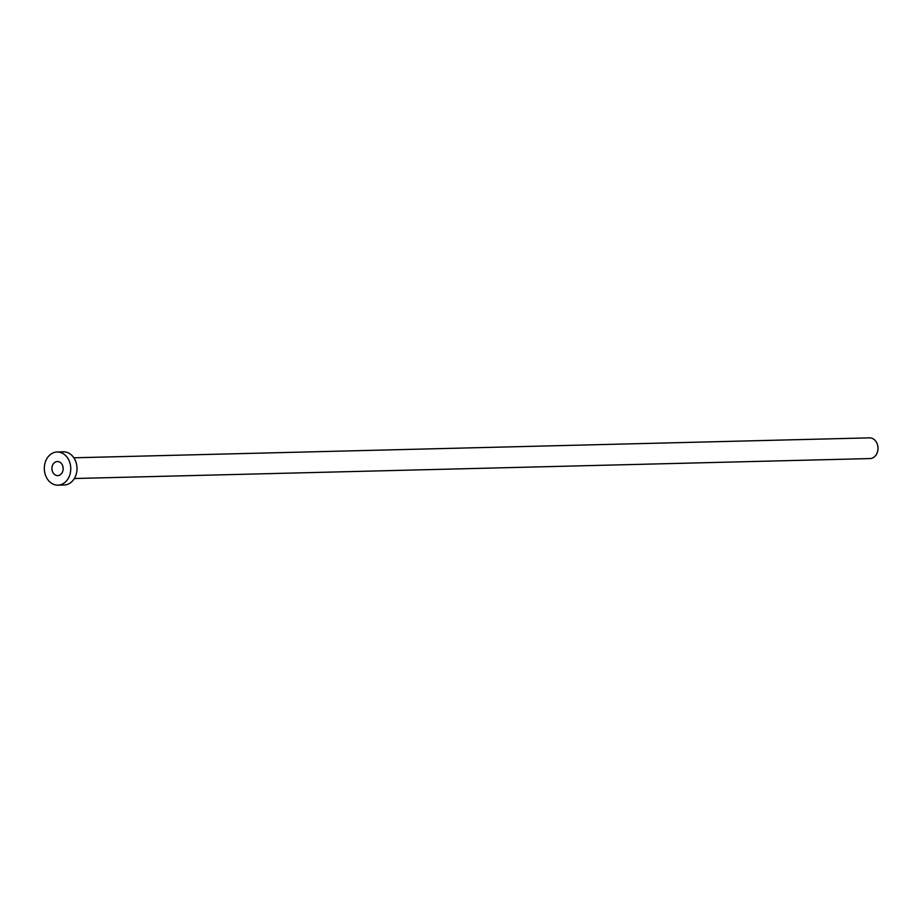 <?xml version="1.0" encoding="UTF-8"?>
<svg xmlns="http://www.w3.org/2000/svg" width="923" height="923" viewBox="0 0 923 923"><rect width="100%" height="100%" fill="white"/><g stroke="black" fill="none" stroke-linecap="round" stroke-linejoin="round"><path stroke-width="1.38" d="M52.703 464.904A7.049 5.619 -91.4 0 0 52.703 472.08A7.049 5.619 -91.4 0 0 57.711 475.61A7.049 5.619 -91.4 0 0 62.372 472.241A7.049 5.619 -91.4 0 0 62.383 465.065A7.049 5.619 -91.4 0 0 57.364 461.535A7.049 5.619 -91.4 0 0 52.703 464.904M73.84 457.796L869.478 437.86A10.361 8.261 88.6 0 1 876.85 443.052A10.361 8.261 88.6 0 1 876.838 453.608A10.361 8.261 88.6 0 1 869.997 458.569L74.359 478.518M57.122 452.005L63.375 451.843A16.579 13.222 88.6 0 1 75.178 460.15A16.579 13.222 88.6 0 1 75.155 477.041A16.579 13.222 88.6 0 1 64.206 484.99L57.953 485.14A16.579 13.222 88.6 0 1 46.15 476.833A16.579 13.222 88.6 0 1 46.173 459.942A16.579 13.222 88.6 0 1 57.122 452.005A16.579 13.222 88.6 0 1 68.925 460.312A16.579 13.222 88.6 0 1 68.913 477.191A16.579 13.222 88.6 0 1 57.953 485.14"/></g></svg>
